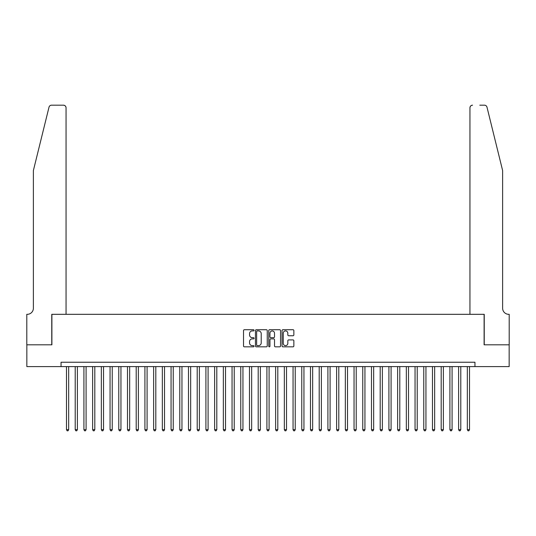 <?xml version="1.0" encoding="UTF-8"?>
<svg xmlns="http://www.w3.org/2000/svg" width="536" height="536" viewBox="0 0 536 536"><rect width="100%" height="100%" fill="white"/><g stroke="black" fill="none" stroke-linecap="round" stroke-linejoin="round"><path stroke-width="0.8" d="M254.057 330.323A0.596 0.596 0 0 0 253.461 329.727L244.369 329.727A0.858 0.858 0 0 0 243.518 330.578L243.518 345.975A0.858 0.858 0 0 0 244.369 346.832L253.461 346.832A0.596 0.596 0 0 0 254.057 346.229A0.596 0.596 0 0 0 253.461 345.633L252.282 345.633A2.74 2.74 0 0 1 249.548 342.899L249.548 341.613A2.74 2.74 0 0 1 252.282 338.879L253.461 338.879A0.596 0.596 0 0 0 254.057 338.276A0.596 0.596 0 0 0 253.461 337.68L252.282 337.68A2.74 2.74 0 0 1 249.548 334.94L249.548 333.66A2.74 2.74 0 0 1 252.282 330.92L253.461 330.92A0.596 0.596 0 0 0 254.057 330.323M292.998 335.757A0.858 0.858 0 0 0 293.855 334.9L293.855 330.578A0.858 0.858 0 0 0 292.998 329.727L282.901 329.727A0.858 0.858 0 0 0 282.05 330.578L282.05 345.975A0.858 0.858 0 0 0 282.901 346.832L292.998 346.832A0.858 0.858 0 0 0 293.855 345.975L293.855 340.755A0.858 0.858 0 0 0 292.998 339.904L288.676 339.904A0.858 0.858 0 0 0 287.825 340.755L287.825 343.348A2.285 2.285 0 0 1 285.534 345.633A2.285 2.285 0 0 1 283.249 343.348L283.249 333.211A2.285 2.285 0 0 1 285.534 330.92A2.285 2.285 0 0 1 287.825 333.211L287.825 334.9A0.858 0.858 0 0 0 288.676 335.757L292.998 335.757M61.044 366.597L26.847 366.597L26.847 344.815L51.898 344.815L51.898 314.317L484.102 314.317L484.102 344.815L509.153 344.815L509.153 366.597L474.956 366.597L474.956 362.242L61.044 362.242L61.044 366.597L474.956 366.597M267.25 330.578A0.858 0.858 0 0 0 266.399 329.727L256.302 329.727A0.858 0.858 0 0 0 255.451 330.578L255.451 345.975A0.858 0.858 0 0 0 256.302 346.832L266.399 346.832A0.858 0.858 0 0 0 267.25 345.975L267.25 330.578M269.601 329.727L279.698 329.727A0.858 0.858 0 0 1 280.549 330.578L280.549 345.975A0.858 0.858 0 0 1 279.698 346.832L275.377 346.832A0.858 0.858 0 0 1 274.519 345.975L274.519 339.73A0.858 0.858 0 0 0 273.668 338.879L270.801 338.879A0.858 0.858 0 0 0 269.943 339.73L269.943 346.229A0.596 0.596 0 0 1 269.347 346.832A0.596 0.596 0 0 1 268.75 346.229L268.75 330.578A0.858 0.858 0 0 1 269.601 329.727M257.247 330.92A0.596 0.596 0 0 0 256.644 331.523L256.644 345.037A0.596 0.596 0 0 0 257.247 345.633L258.486 345.633A2.74 2.74 0 0 0 261.22 342.899L261.22 333.66A2.74 2.74 0 0 0 258.486 330.92L257.247 330.92M274.519 333.251A2.285 2.285 0 0 0 272.234 330.967A2.285 2.285 0 0 0 269.943 333.251L269.943 336.822A0.858 0.858 0 0 0 270.801 337.68L273.668 337.68A0.858 0.858 0 0 0 274.519 336.822L274.519 333.251M66.491 366.597L66.491 429.684L68.668 429.684L68.668 366.597M68.668 429.684L68.018 430.817L67.147 430.817L66.491 429.684M49.011 107.166C49.674 105.733 49.674 105.733 49.011 107.166C49.674 105.733 49.674 105.733 49.011 107.166L33.379 170.535L33.379 308.213A6.097 6.097 0 0 1 27.282 314.317L26.8 314.317L26.8 344.815L51.764 344.815L51.764 314.317L66.055 314.317L66.055 107.796A2.613 2.613 0 0 0 63.442 105.183L51.55 105.183A2.613 2.613 0 0 0 49.011 107.166M56.206 105.183L63.442 105.183C65.017 105.351 65.888 106.222 66.055 107.796L66.055 314.317M33.379 308.213A6.097 6.097 0 0 1 27.282 314.317M497.83 151.105L486.99 107.166L502.621 170.535L502.621 308.213A6.097 6.097 0 0 0 508.718 314.317L509.2 314.317L509.2 344.815L484.236 344.815L484.236 314.317L469.945 314.317L469.945 107.796L469.945 314.317M479.794 105.183L484.45 105.183A2.613 2.613 0 0 1 486.99 107.166M472.558 105.183A2.613 2.613 0 0 0 469.945 107.796C470.112 106.222 470.983 105.351 472.558 105.183M502.621 308.213A6.097 6.097 0 0 0 508.718 314.317M75.208 366.597L75.208 429.684L77.385 429.684L77.385 366.597M77.385 429.684L76.728 430.817L75.857 430.817L75.208 429.684M83.918 366.597L83.918 429.684L86.095 429.684L86.095 366.597M86.095 429.684L85.445 430.817L84.574 430.817L83.918 429.684M92.634 366.597L92.634 429.684L94.812 429.684L94.812 366.597M94.812 429.684L94.155 430.817L93.284 430.817L92.634 429.684M101.344 366.597L101.344 429.684L103.528 429.684L103.528 366.597M103.528 429.684L102.872 430.817L102.001 430.817L101.344 429.684M110.061 366.597L110.061 429.684L112.238 429.684L112.238 366.597M112.238 429.684L111.589 430.817L110.718 430.817L110.061 429.684M118.778 366.597L118.778 429.684L120.955 429.684L120.955 366.597M120.955 429.684L120.299 430.817L119.428 430.817L118.778 429.684M127.488 366.597L127.488 429.684L129.665 429.684L129.665 366.597M129.665 429.684L129.015 430.817L128.144 430.817L127.488 429.684M136.204 366.597L136.204 429.684L138.382 429.684L138.382 366.597M138.382 429.684L137.725 430.817L136.854 430.817L136.204 429.684M144.914 366.597L144.914 429.684L147.092 429.684L147.092 366.597M147.092 429.684L146.442 430.817L145.571 430.817L144.914 429.684M153.631 366.597L153.631 429.684L155.809 429.684L155.809 366.597M155.809 429.684L155.159 430.817L154.281 430.817L153.631 429.684M162.341 366.597L162.341 429.684L164.525 429.684L164.525 366.597M164.525 429.684L163.869 430.817L162.998 430.817L162.341 429.684M171.058 366.597L171.058 429.684L173.235 429.684L173.235 366.597M173.235 429.684L172.585 430.817L171.714 430.817L171.058 429.684M179.774 366.597L179.774 429.684L181.952 429.684L181.952 366.597M181.952 429.684L181.295 430.817L180.424 430.817L179.774 429.684M188.484 366.597L188.484 429.684L190.662 429.684L190.662 366.597M190.662 429.684L190.012 430.817L189.141 430.817L188.484 429.684M197.201 366.597L197.201 429.684L199.379 429.684L199.379 366.597M199.379 429.684L198.722 430.817L197.851 430.817L197.201 429.684M205.911 366.597L205.911 429.684L208.095 429.684L208.095 366.597M208.095 429.684L207.439 430.817L206.568 430.817L205.911 429.684M214.628 366.597L214.628 429.684L216.805 429.684L216.805 366.597M216.805 429.684L216.155 430.817L215.284 430.817L214.628 429.684M223.345 366.597L223.345 429.684L225.522 429.684L225.522 366.597M225.522 429.684L224.865 430.817L223.994 430.817L223.345 429.684M232.055 366.597L232.055 429.684L234.232 429.684L234.232 366.597M234.232 429.684L233.582 430.817L232.711 430.817L232.055 429.684M240.771 366.597L240.771 429.684L242.949 429.684L242.949 366.597M242.949 429.684L242.292 430.817L241.421 430.817L240.771 429.684M249.481 366.597L249.481 429.684L251.659 429.684L251.659 366.597M251.659 429.684L251.009 430.817L250.138 430.817L249.481 429.684M258.198 366.597L258.198 429.684L260.375 429.684L260.375 366.597M260.375 429.684L259.719 430.817L258.848 430.817L258.198 429.684M266.908 366.597L266.908 429.684L269.092 429.684L269.092 366.597M269.092 429.684L268.435 430.817L267.565 430.817L266.908 429.684M275.625 366.597L275.625 429.684L277.802 429.684L277.802 366.597M277.802 429.684L277.152 430.817L276.281 430.817L275.625 429.684M284.341 366.597L284.341 429.684L286.519 429.684L286.519 366.597M286.519 429.684L285.862 430.817L284.991 430.817L284.341 429.684M293.051 366.597L293.051 429.684L295.229 429.684L295.229 366.597M295.229 429.684L294.579 430.817L293.708 430.817L293.051 429.684M301.768 366.597L301.768 429.684L303.945 429.684L303.945 366.597M303.945 429.684L303.289 430.817L302.418 430.817L301.768 429.684M310.478 366.597L310.478 429.684L312.656 429.684L312.656 366.597M312.656 429.684L312.006 430.817L311.135 430.817L310.478 429.684M319.195 366.597L319.195 429.684L321.372 429.684L321.372 366.597M321.372 429.684L320.716 430.817L319.845 430.817L319.195 429.684M327.905 366.597L327.905 429.684L330.089 429.684L330.089 366.597M330.089 429.684L329.432 430.817L328.561 430.817L327.905 429.684M336.621 366.597L336.621 429.684L338.799 429.684L338.799 366.597M338.799 429.684L338.149 430.817L337.278 430.817L336.621 429.684M345.338 366.597L345.338 429.684L347.516 429.684L347.516 366.597M347.516 429.684L346.859 430.817L345.988 430.817L345.338 429.684M354.048 366.597L354.048 429.684L356.226 429.684L356.226 366.597M356.226 429.684L355.576 430.817L354.705 430.817L354.048 429.684M362.765 366.597L362.765 429.684L364.942 429.684L364.942 366.597M364.942 429.684L364.286 430.817L363.415 430.817L362.765 429.684M371.475 366.597L371.475 429.684L373.659 429.684L373.659 366.597M373.659 429.684L373.002 430.817L372.131 430.817L371.475 429.684M380.192 366.597L380.192 429.684L382.369 429.684L382.369 366.597M382.369 429.684L381.719 430.817L380.841 430.817L380.192 429.684M388.908 366.597L388.908 429.684L391.086 429.684L391.086 366.597M391.086 429.684L390.429 430.817L389.558 430.817L388.908 429.684M397.618 366.597L397.618 429.684L399.796 429.684L399.796 366.597M399.796 429.684L399.146 430.817L398.275 430.817L397.618 429.684M406.335 366.597L406.335 429.684L408.512 429.684L408.512 366.597M408.512 429.684L407.856 430.817L406.985 430.817L406.335 429.684M415.045 366.597L415.045 429.684L417.222 429.684L417.222 366.597M417.222 429.684L416.573 430.817L415.702 430.817L415.045 429.684M423.762 366.597L423.762 429.684L425.939 429.684L425.939 366.597M425.939 429.684L425.283 430.817L424.412 430.817L423.762 429.684M432.472 366.597L432.472 429.684L434.656 429.684L434.656 366.597M434.656 429.684L433.999 430.817L433.128 430.817L432.472 429.684M441.188 366.597L441.188 429.684L443.366 429.684L443.366 366.597M443.366 429.684L442.716 430.817L441.845 430.817L441.188 429.684M449.905 366.597L449.905 429.684L452.083 429.684L452.083 366.597M452.083 429.684L451.426 430.817L450.555 430.817L449.905 429.684M458.615 366.597L458.615 429.684L460.793 429.684L460.793 366.597M460.793 429.684L460.143 430.817L459.272 430.817L458.615 429.684M467.332 366.597L467.332 429.684L469.509 429.684L469.509 366.597M469.509 429.684L468.853 430.817L467.982 430.817L467.332 429.684"/></g></svg>

